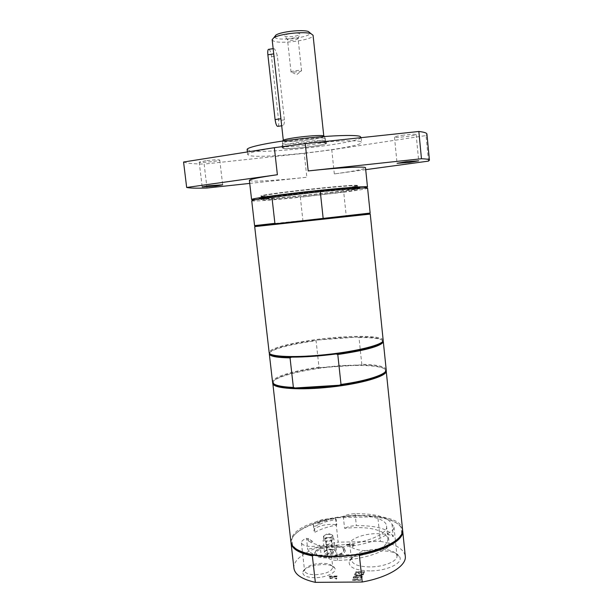 <?xml version="1.0" encoding="UTF-8"?>
<svg xmlns="http://www.w3.org/2000/svg" width="613" height="613" viewBox="0 0 613 613"><rect width="100%" height="100%" fill="white"/><g stroke="black" fill="none" stroke-linecap="round" stroke-linejoin="round"><path stroke-width="0.46" stroke-dasharray="3.06 2.3" d="M326.461 544.543C327.671 546.329 330.89 547.233 336.116 547.24C356.904 547.011 379.776 540.712 388.083 533.249C392.167 531.256 394.144 529.195 393.998 527.057L392.006 524.222C387.991 517.02 375.685 513.518 355.08 513.725C350.245 513.924 346.314 514.813 343.28 516.399C364.781 513.64 386.021 517.939 386.535 525.908C389.217 535.908 352.766 547.677 326.461 544.543L327.894 557.501C329.112 559.362 332.33 560.313 337.556 560.343C358.321 560.19 381.14 553.754 389.416 546.037L388.083 533.249M343.28 516.399L344.583 528.345C363.386 526.421 376.888 528.245 385.071 533.839L387.868 538.727C388.167 542.474 384.933 546.168 378.183 549.8L378.152 549.47C366.382 555.776 344.039 559.385 327.894 557.501M307.918 540.237L307.703 538.321L312.507 541.348L312.722 543.279L320.101 545.516L321.365 556.788C313.894 555.087 309.343 552.566 307.703 549.225L306.462 538.252L308.308 540.881L312.722 543.279M312.507 541.348L307.703 538.321M283.083 148.392C288.907 149.833 327.587 145.197 326.468 143.181C327.526 140.638 280.654 145.725 282.233 147.986L283.083 148.392M325.212 142.913L325.771 143.258C326.821 145.503 282.394 150.331 282.93 147.909C281.336 145.986 320.821 141.312 325.212 142.913M263.115 196.375L260.946 196.122C257.23 194.421 360.865 183.164 357.594 185.624C359.042 187.325 277.114 196.612 263.115 196.375M320.43 191.256C343.035 188.574 355.264 186.712 357.118 185.678C360.344 183.241 257.751 194.39 261.422 196.076C261.061 197.171 292.493 194.543 320.43 191.256M326.829 534.421C328.239 534.605 329.012 534.39 329.166 533.785L326.622 534.076L326.829 534.421M385.102 534.153L376.451 533.624C362.927 533.762 348.958 539.279 349.831 544.413C349.9 549.432 364.574 552.351 378.183 549.8M321.365 556.788C327.626 555.148 330.813 553.072 330.913 550.566C330.192 548.099 326.583 546.85 320.093 546.811L307.703 549.225M392.006 524.222L393.301 536.682C391.446 535.371 388.703 534.421 385.071 533.839M378.152 549.47L389.416 546.037M378.075 549.079C364.007 549.853 355.226 553.049 351.739 558.665L351.548 560.228C352.713 564.496 358.919 566.734 370.16 566.941C384.052 566.941 397.99 561.002 396.971 555.799L396.45 554.305C393.784 550.826 387.661 549.087 378.075 549.079M393.301 536.682C389.255 529.188 376.941 525.494 356.36 525.617C351.533 525.801 347.609 526.713 344.583 528.345M296.102 548.942L292.547 545.187L291.849 539.356C294.37 530.322 314.002 521.334 336.905 517.77L335.564 518.36L338.169 542.16L380.389 541.379L377.861 517.303C390.496 519.18 398.465 522.743 401.768 527.985L402.611 530.276M377.861 517.303L376.367 516.774C389.47 518.567 397.722 522.138 401.117 527.479L401.691 533.325L399.025 537.762M290.899 541.815L292.822 535.578C307.044 512.905 401.5 507.319 402.572 529.678M336.905 517.77C350.95 515.594 364.099 515.257 376.367 516.774L336.905 517.77M320.101 545.516C309.603 547.309 303.374 546.436 301.412 542.903C301.351 541.248 303.029 539.701 306.462 538.252M290.991 542.398L291.321 539.984C293.834 531.011 312.967 522.084 335.564 518.36M380.389 541.379C395.531 543.992 403.829 548.934 405.285 556.19M293.941 568.289C292.508 557.738 312.982 546.375 338.169 542.16M330.867 578.074L329.848 577.852L330.123 576.787L333.349 576.764L332.33 577.852L330.867 578.074L329.817 577.607L330.101 576.549L333.326 576.519L332.3 577.607L330.836 577.829M313.848 555.255L357.693 554.596M333.985 577.071L334.277 576.511L337.702 576.481L337.955 575.998L329.373 576.074L328.813 577.936L330.476 578.343L333.411 577.553L336.483 578.833L336.813 578.197L333.985 577.071L337.732 576.726L337.978 576.235L329.396 576.32L328.683 577.89L330.499 578.58L333.434 577.798L336.514 579.078L336.844 578.442L334.016 577.308M346.345 544.666L346.13 545.072L353.103 544.949L352.391 546.321L353.333 546.306L354.253 544.52L346.345 544.666L346.153 545.294L353.126 545.172L352.414 546.543L353.356 546.528L354.276 544.75L346.376 544.888M354.896 573.967L355.915 573.96L356.758 572.182L359.118 572.159L358.344 573.814L359.371 573.806L360.137 572.151L363.34 572.121L362.528 573.898L363.555 573.883L364.574 571.63L355.969 571.714L354.896 573.967L355.946 574.205L356.781 572.427L359.141 572.404L358.367 574.059L359.394 574.052L360.16 572.389L363.363 572.358L362.551 574.136L363.578 574.128L364.605 571.875L355.992 571.96L354.919 574.212M359.356 575.523L363.233 574.588L363.471 574.067L358.59 575.27L354.789 574.189L354.529 574.741L357.517 575.576L353.693 576.496L353.44 577.025L358.268 575.837L362.168 576.948L362.421 576.389L359.356 575.523L363.264 574.833L363.501 574.312L358.62 575.515L354.82 574.427L354.559 574.979L357.54 575.822L353.716 576.741L353.471 577.27L358.298 576.082L362.199 577.193L362.452 576.634L359.379 575.768M356.689 579.576L357.479 577.867L361.77 577.829L361.992 577.339L353.257 577.415L353.019 577.906L356.444 577.875L355.647 579.584L352.207 579.614L351.977 580.113L360.766 580.044L360.996 579.546L356.689 579.576L357.509 578.113L361.793 578.082L362.015 577.584L353.28 577.661L353.05 578.151L356.475 578.12L355.678 579.837L352.237 579.86L352 580.358L360.796 580.289L361.019 579.791L356.712 579.829M317.779 555.424L326.499 556.773C336.001 556.206 341.901 554.083 344.2 550.42L344 548.574C341.334 543.057 316.798 545.915 315.389 551.907L315.603 553.761L317.779 555.424M326.4 557.953C318.101 557.769 314.185 556.045 314.638 552.78C316.147 546.428 342.077 543.409 344.92 549.248C347.64 552.849 337.004 557.953 326.4 557.953M321.932 563.301C312.799 563.83 307.052 565.975 304.699 569.745L304.584 570.764C305.251 573.308 308.822 574.642 315.297 574.749C325.871 573.99 331.687 571.508 332.759 567.293L332.422 566.343C330.905 564.335 327.411 563.316 321.932 563.301M315.021 577.707C306.354 577.454 302.301 575.515 302.845 571.906C304.546 564.902 331.518 561.6 334.698 567.983C337.748 572.006 326.331 577.783 315.021 577.707M369.938 570.925C355.318 570.465 348.422 567.324 349.241 561.493C351.992 550.673 394.488 546.512 399.492 556.596C404.005 562.665 387.454 570.979 369.938 570.925M332.108 549.417L333.579 549.378L335.211 550.742L334.008 551.072L332.951 552.811L330.169 552.466L327.541 553.539L325.917 552.16L324.453 552.19L325.526 550.459L329.357 549.079L332.108 549.417L330.782 537.432L333.886 538.704L331.61 540.704L326.2 541.425L323.112 540.137L325.426 538.145L330.782 537.432M326.752 550.137L325.426 538.145M324.453 552.19L323.112 540.137M327.541 553.539L326.2 541.425M318.584 555.999C324.882 559.217 342.46 555.853 343.441 551.286C346.429 543.271 311.879 547.294 316.53 554.428L318.584 555.999M325.082 553.646C328.346 555.278 337.219 552.918 335.595 550.865L334.652 550.168C329.986 549.21 326.461 549.892 324.093 552.206L325.082 553.646M332.951 552.811L331.61 540.704M335.211 550.742L333.886 538.704M332.33 538.068L328.101 537.793L324.269 539.141L323.825 539.976L324.652 540.781L328.905 541.064L332.752 539.701L333.181 538.881L332.33 538.068M324.269 537.363L323.557 536.122C325.649 534.436 328.453 533.954 331.955 534.666L332.805 535.478C331.357 537.44 328.507 538.068 324.269 537.363M272.731 382.688C273.766 376.29 309.335 368.038 341.372 366.038C364.658 364.413 384.274 366.068 386.152 370.367M383.179 340.284L382.964 339.717C380.903 336.345 361.425 335.464 338.284 337.25C306.393 339.533 270.839 346.866 269.26 352.069L269.176 352.674M382.382 341.847L382.412 340.399C380.236 338.031 371.922 336.912 357.463 337.035L338.223 337.916L317.442 340.039C292.646 343.188 271.268 348.628 269.95 352.613L270.287 354.023M385.163 371.945L385.554 370.037C383.815 366.888 375.432 365.195 360.406 364.973L341.188 365.57L320.469 367.662C295.144 370.98 273.544 377.347 273.245 382.244L274.034 384.014M269.413 353.264C270.831 349.295 291.635 343.916 316.086 340.728L318.982 367.179C293.949 370.574 272.892 376.857 272.555 381.7L272.555 382.098M318.982 367.179L320.469 367.662L360.406 364.973L361.8 364.291L358.988 337.51C372.888 337.464 380.918 338.598 383.071 340.92M386.198 369.746L386.113 369.363C384.428 366.275 376.321 364.589 361.8 364.291M358.988 337.51L357.463 337.035L317.442 340.039L316.086 340.728M291.558 357.134L336.093 353.977M370.152 213.071L346.207 215.753L343.732 192.198L300.347 197.217L302.899 220.481L254.579 225.622M251.728 200.788C251.614 201.662 274.034 199.961 300.347 197.217M343.732 192.198C358.965 190.206 366.926 188.873 367.601 188.199M297.336 194.482C274.754 197.164 262.931 198.919 261.843 199.723C261.46 200.696 292.876 197.976 320.798 194.712C343.403 192.061 355.632 190.268 357.502 189.333C358.674 188.337 327.043 190.988 297.336 194.482M254.694 226.634L370.252 214.083M276.218 223.73L321.879 218.757M346.207 215.753L345.081 216.366L304.094 220.826L302.899 220.481M368.329 213.799L256.518 225.944M255.928 225.5L256.472 225.944L255.177 226.074M368.758 213.722L368.804 213.24M247.131 149.564L249.935 150.767C267.383 154.169 362.865 142.637 361.095 137.182M325.679 140.875C321.166 139.159 280.363 144.001 282.018 146.04L282.869 146.461C288.7 147.955 327.388 143.312 326.262 141.235L325.679 140.875M255.567 199.738C272.938 199.378 346.59 191.379 363.632 187.999M249.384 180.414L252.204 181.042C259.812 181.486 283.007 179.839 306.829 177.257L304.232 153.327L204.137 164.069L206.995 188.015M428.487 161.112L426.043 135.557L331.771 149.81L304.232 153.327M365.708 169.655L334.323 173.931C354.015 171.219 364.413 169.173 365.517 167.793M426.043 135.557L426.939 134.155M360.59 141.588C355.724 139.871 327.894 141.074 298.684 144.499C269.452 147.894 247.085 152.514 247.721 154.698L250.518 155.802C267.912 158.859 363.356 147.404 361.616 142.323L360.59 141.588M183.571 162.024C186.72 163.28 193.578 163.962 204.137 164.069M249.729 183.41L306.829 177.257M205.838 160.698L199.21 162.116C198.903 163.188 220.328 161.043 219.753 160.062C218.404 159.572 213.768 159.778 205.838 160.698M403.752 135.09C397.96 135.879 394.864 136.546 394.465 137.082C394.098 138.285 416.702 135.619 416.135 134.523C415.216 134.025 411.085 134.216 403.752 135.09M260.372 198.926C270.218 199.478 349.257 190.896 358.758 188.237M263.146 196.681L260.985 196.444L262.502 195.869C271.314 193.333 346.874 185.118 356.023 185.708L357.632 185.946C359.072 187.624 277.153 196.903 263.146 196.681M324.729 138.385C320.568 136.722 282.846 141.067 282.486 143.243L283.252 143.833C288.884 145.35 326.4 140.829 325.296 138.753L324.729 138.385M282.846 140.837L283.612 141.205C288.968 142.714 324.66 138.461 324.338 136.331M284.118 141.136C289.413 142.637 324.882 138.354 323.817 136.324L323.281 135.963C319.082 134.27 281.842 138.722 283.352 140.722L284.118 141.136M272.157 39.684L273 40.719C278.631 44.78 314.408 39.922 313.059 35.248M281.313 122.332C281.536 125.121 282.11 126.224 283.022 125.634C284.064 124.707 284.524 122.769 284.401 119.826L277.337 55.829C275.927 50.672 274.601 48.258 273.36 48.603L273.36 50.565M274.639 37.293L275.153 37.722C279.942 41.286 310.745 37.209 310.224 33.056M299.749 33.746C297.581 31.922 281.934 34.451 284.93 36.121C286.616 37.539 298.47 36.251 299.818 34.504L299.749 33.746M291.221 72.234L291.037 72.035C290.639 71.062 300.14 69.828 301.389 70.694L300.454 71.575L291.221 72.234M297.895 38.351L297.949 38.864C294.669 40.297 291.259 40.673 287.704 39.991L287.512 39.738C287.083 38.542 296.623 37.27 297.895 38.351M269.007 49.293C270.157 50.32 270.992 52.802 271.528 56.741L278.624 120.623C278.907 123.542 278.731 125.435 278.103 126.309M314.913 532.268C320.66 529.096 327.963 526.659 336.813 524.966L336.2 519.326L324.89 522.023L314.277 526.544L314.913 532.268L313.971 530.812C313.044 526.805 328.928 522.797 336.813 524.966M314.277 526.544L313.327 525.119C312.408 521.18 328.307 517.211 336.2 519.326M326.591 521.602L326.384 519.786L319.204 522.161L318.024 522.766L318.231 524.598M318.024 522.766L326.384 519.786M308.094 538.957L308.308 540.881M311.235 540.942L311.458 542.873M336.116 547.24L337.556 560.343M355.08 513.725L356.36 525.617M334.323 173.931L331.771 149.81M271.528 56.741L277.337 55.829M284.401 119.826L278.624 120.623M319.204 522.161L319.411 523.985M324.683 520.207L324.89 522.023M386.535 525.908L387.868 538.727M349.831 544.413L351.548 560.228M393.998 527.057L396.971 555.799M401.117 527.479L401.768 527.985M401.691 533.325L402.243 532.712M292.547 545.187L291.872 544.704M291.849 539.356L291.321 539.984M315.389 551.907L314.638 552.78M344 548.574L344.92 549.248M301.412 542.903L304.584 570.764M330.913 550.566L332.759 567.293M304.699 569.745L302.845 571.906M332.422 566.343L334.698 567.983M351.739 558.665L349.241 561.493M396.45 554.305L399.492 556.596M324.913 551.256L324.093 552.206M334.767 550.259L335.595 550.865M326.622 534.076L323.557 536.122M329.166 533.785L332.606 535.072M323.442 536.567L323.825 539.976M332.805 535.478L333.181 538.881M343.441 551.286L344.2 550.42M316.53 554.428L315.603 553.761M382.412 340.399L382.964 339.717M269.95 352.613L269.26 352.069M273.245 382.244L272.555 381.7M385.554 370.037L386.113 369.363M261.422 196.076L261.636 197.953M261.728 198.719L261.843 199.723M357.118 185.678L357.318 187.563M357.394 188.329L357.502 189.333M282.018 146.04L282.233 147.986M326.262 141.235L326.468 143.181M247.407 151.94L247.721 154.698M361.141 137.657L361.616 142.323M262.502 195.869L260.724 198.152M356.023 185.708L358.253 187.563M394.465 137.082L397.055 163.296M416.135 134.523L418.679 160.821M199.21 162.116L202.19 186.934M219.753 160.062L222.672 184.819M282.432 143.411L282.93 147.909M325.296 138.753L325.771 143.258M282.815 141.013L282.486 143.243M324.4 136.492L325.204 138.599M283.306 140.285L283.352 140.722M323.771 135.894L323.817 136.324M301.565 70.893L298.071 38.596M291.037 72.035L287.512 39.738M292.271 72.464L296.654 74.694L300.454 71.575M297.949 38.864L299.818 34.504M287.689 39.983L284.93 36.121M283.022 125.642L281.696 125.818M313.327 525.119L313.971 530.812"/><path stroke-width="0.92" d="M399.025 537.762C391.86 545.264 378.083 550.872 357.693 554.596L359.356 555.202L362.237 582.005L315.343 582.35L312.362 555.891L313.848 555.255C305.91 553.861 299.995 551.761 296.102 548.942M402.611 530.276L402.695 530.866C404.143 539.678 385.631 550.681 359.356 555.202M357.693 554.596C341.61 557.148 326.997 557.37 313.848 555.255M386.152 370.367L402.572 529.678L402.028 533.325C398.603 542.72 375.141 552.757 347.992 555.516C320.844 558.343 296.462 553.248 291.872 544.704L290.899 541.815L272.731 382.688M312.362 555.891C299.021 553.171 291.918 548.873 291.037 542.995L290.991 542.398M402.695 530.866L405.285 556.19C406.802 565.692 388.42 577.369 362.237 582.005M315.343 582.35C302.01 579.308 294.876 574.626 293.941 568.289L291.037 542.995M386.32 370.972L386.32 371.355C386.198 376.405 361.057 383.807 330.591 387.087C300.125 390.427 273.98 388.596 272.777 383.692L272.693 383.317M269.176 352.674C269.138 356.835 295.612 357.938 327.051 354.498C358.49 351.111 384.113 344.345 383.179 340.284L370.252 214.083L256.104 226.473L254.694 226.634L269.176 352.674M270.287 354.023C272.279 355.961 279.375 356.996 291.558 357.134C304.753 357.149 319.595 356.092 336.093 353.977C363.18 350.1 378.612 346.054 382.382 341.847M274.034 384.014C276.547 386.228 283.543 387.546 295.029 387.975C308.216 388.328 323.028 387.408 339.456 385.217C365.417 381.324 380.65 376.895 385.163 371.945M383.071 340.92L383.217 342.123C380.305 346.337 365.164 350.467 337.786 354.513L341.012 384.466L339.456 385.217L295.029 387.975L293.382 387.431L290.049 357.885C277.881 357.67 271.046 356.528 269.536 354.467L269.413 353.264M269.314 353.9L272.555 382.098C273.099 385.018 280.041 386.803 293.382 387.431M341.012 384.466C367.877 380.719 387.201 374.114 386.198 369.746L383.301 341.518M290.049 357.885L291.558 357.134M336.093 353.977L337.786 354.513M274.892 223.339L271.95 197.263C258.617 199.079 251.874 200.252 251.728 200.788L254.579 225.622L274.892 223.339L276.218 223.73L370.152 213.071L367.601 188.199C368.091 187.363 347.824 188.781 320.285 191.631L323.128 218.075M271.95 197.263L320.285 191.631M321.879 218.757L368.758 213.722M255.177 226.074L276.218 223.73M361.141 137.657L360.053 136.385C355.165 134.508 327.311 135.588 298.087 139.028C268.839 142.446 246.48 147.227 247.131 149.564L247.407 151.94M363.632 187.999L367.471 186.927L366.497 186.704C361.724 186.344 333.549 188.697 303.795 192.03C274.003 195.348 251.092 198.696 251.583 199.516L255.567 199.738M367.471 186.927L365.517 167.793C366.252 166.161 339.863 167.495 308.201 170.935L305.243 143.641L418.84 131.481L421.468 158.744L308.201 170.935M251.583 199.516L249.384 180.414C249.721 179.257 259.054 177.356 277.382 174.72L186.666 187.471L183.571 162.024L274.356 147.679L305.243 143.641M365.708 169.655L428.487 161.112L429.429 160.169C429.384 159.403 426.732 158.928 421.468 158.744M409.323 162.468L397.055 163.296L406.358 161.656L418.679 160.821L409.323 162.468M429.429 160.169L426.939 134.155C426.855 132.967 424.158 132.079 418.84 131.481M186.666 187.471C189.739 188.16 196.512 188.344 206.995 188.015L249.729 183.41M215.975 186.007L202.19 186.934L208.826 185.762L222.672 184.819L215.975 186.007M358.758 188.237C360.191 187.877 360.26 187.655 358.965 187.578L358.253 187.563C348.851 187.049 269.797 195.631 260.724 198.152C258.786 198.612 258.663 198.873 260.372 198.926M324.338 136.331L323.787 135.894C319.733 134.224 283.244 138.431 282.877 140.607L282.846 140.837M323.771 135.894L313.059 35.248L310.975 33.677C304.377 31.163 279.758 33.838 273.85 37.707L272.157 39.684L283.306 140.285M310.224 33.056L308.377 31.524C302.569 29.301 281.122 31.631 275.927 35.048L274.639 37.293M281.696 125.818L278.103 126.309C276.854 126.753 275.85 124.508 275.091 119.566L267.873 54.787C267.597 52.005 267.751 50.212 268.341 49.4L269.007 49.293M277.382 174.72L274.356 147.679M273.75 53.867L267.873 54.787M280.946 118.761L275.091 119.566M273.122 383.255L272.777 383.692M385.891 371.011L386.32 371.355M270.019 353.854L269.536 354.467M382.604 341.617L383.217 342.123M261.636 197.953L261.728 198.719M357.318 187.563L357.394 188.329M256.548 225.906L256.104 226.473M368.29 213.768L368.842 214.228M282.877 140.607L282.815 141.013M275.927 35.048L273.85 37.707M308.377 31.524L310.975 33.677M273.145 48.642L268.341 49.4"/></g></svg>
